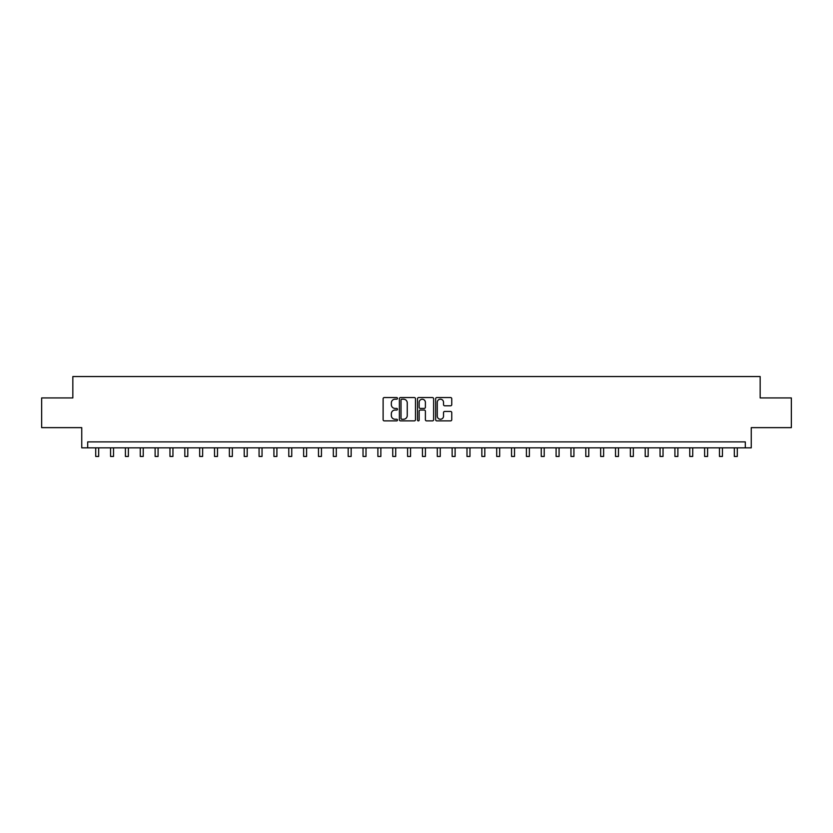 <?xml version="1.0" encoding="UTF-8"?>
<svg xmlns="http://www.w3.org/2000/svg" width="833" height="833" viewBox="0 0 833 833"><rect width="100%" height="100%" fill="white"/><g stroke="black" fill="none" stroke-linecap="round" stroke-linejoin="round"><path stroke-width="1.25" d="M397.487 398.372A0.812 0.812 0 0 0 396.675 397.56L384.284 397.56A1.166 1.166 0 0 0 383.118 398.726L383.118 419.717A1.166 1.166 0 0 0 384.284 420.884L396.675 420.884A0.812 0.812 0 0 0 397.487 420.071A0.812 0.812 0 0 0 396.675 419.249L395.071 419.249A3.728 3.728 0 0 1 391.343 415.521L391.343 413.772A3.728 3.728 0 0 1 395.071 410.044L396.675 410.044A0.812 0.812 0 0 0 397.487 409.222A0.812 0.812 0 0 0 396.675 408.409L395.071 408.409A3.728 3.728 0 0 1 391.343 404.671L391.343 402.922A3.728 3.728 0 0 1 395.071 399.194L396.675 399.194A0.812 0.812 0 0 0 397.487 398.372M450.58 405.786A1.166 1.166 0 0 0 451.746 404.619L451.746 398.726A1.166 1.166 0 0 0 450.58 397.56L436.825 397.56A1.166 1.166 0 0 0 435.659 398.726L435.659 419.717A1.166 1.166 0 0 0 436.825 420.884L450.58 420.884A1.166 1.166 0 0 0 451.746 419.717L451.746 412.606A1.166 1.166 0 0 0 450.58 411.44L444.697 411.44A1.166 1.166 0 0 0 443.531 412.606L443.531 416.136A3.124 3.124 0 0 1 440.407 419.249A3.124 3.124 0 0 1 437.283 416.136L437.283 402.318A3.124 3.124 0 0 1 440.407 399.194A3.124 3.124 0 0 1 443.531 402.318L443.531 404.619A1.166 1.166 0 0 0 444.697 405.786L450.58 405.786M745.306 447.842L751.251 447.842L751.251 427.641L791.35 427.641L791.35 397.935L760.165 397.935L760.165 376.547L72.835 376.547L72.835 397.935L41.65 397.935L41.65 427.641L81.749 427.641L81.749 447.842L745.306 447.842L745.306 441.896L87.694 441.896L87.694 447.842M415.48 398.726A1.166 1.166 0 0 0 414.313 397.56L400.548 397.56A1.166 1.166 0 0 0 399.382 398.726L399.382 419.717A1.166 1.166 0 0 0 400.548 420.884L414.313 420.884A1.166 1.166 0 0 0 415.48 419.717L415.48 398.726M418.687 397.56L432.452 397.56A1.166 1.166 0 0 1 433.618 398.726L433.618 419.717A1.166 1.166 0 0 1 432.452 420.884L426.558 420.884A1.166 1.166 0 0 1 425.392 419.717L425.392 411.21A1.166 1.166 0 0 0 424.226 410.044L420.321 410.044A1.166 1.166 0 0 0 419.155 411.21L419.155 420.071A0.812 0.812 0 0 1 418.333 420.884A0.812 0.812 0 0 1 417.52 420.071L417.52 398.726A1.166 1.166 0 0 1 418.687 397.56M401.839 399.194A0.812 0.812 0 0 0 401.017 400.007L401.017 418.437A0.812 0.812 0 0 0 401.839 419.249L403.526 419.249A3.728 3.728 0 0 0 407.254 415.521L407.254 402.922A3.728 3.728 0 0 0 403.526 399.194L401.839 399.194M425.392 402.37A3.124 3.124 0 0 0 422.269 399.246A3.124 3.124 0 0 0 419.155 402.37L419.155 407.243A1.166 1.166 0 0 0 420.321 408.409L424.226 408.409A1.166 1.166 0 0 0 425.392 407.243L425.392 402.37M95.712 447.842L95.712 456.453L98.679 456.453L98.679 447.842M110.56 447.842L110.56 456.453L113.527 456.453L113.527 447.842M125.408 447.842L125.408 456.453L128.386 456.453L128.386 447.842M140.267 447.842L140.267 456.453L143.234 456.453L143.234 447.842M155.115 447.842L155.115 456.453L158.083 456.453L158.083 447.842M169.963 447.842L169.963 456.453L172.941 456.453L172.941 447.842M184.822 447.842L184.822 456.453L187.789 456.453L187.789 447.842M199.67 447.842L199.67 456.453L202.638 456.453L202.638 447.842M214.518 447.842L214.518 456.453L217.486 456.453L217.486 447.842M229.377 447.842L229.377 456.453L232.345 456.453L232.345 447.842M244.225 447.842L244.225 456.453L247.193 456.453L247.193 447.842M259.073 447.842L259.073 456.453L262.041 456.453L262.041 447.842M273.922 447.842L273.922 456.453L276.9 456.453L276.9 447.842M288.78 447.842L288.78 456.453L291.748 456.453L291.748 447.842M303.629 447.842L303.629 456.453L306.596 456.453L306.596 447.842M318.477 447.842L318.477 456.453L321.455 456.453L321.455 447.842M333.335 447.842L333.335 456.453L336.303 456.453L336.303 447.842M348.184 447.842L348.184 456.453L351.151 456.453L351.151 447.842M363.032 447.842L363.032 456.453L366.01 456.453L366.01 447.842M377.89 447.842L377.89 456.453L380.858 456.453L380.858 447.842M392.739 447.842L392.739 456.453L395.706 456.453L395.706 447.842M407.587 447.842L407.587 456.453L410.554 456.453L410.554 447.842M422.446 447.842L422.446 456.453L425.413 456.453L425.413 447.842M437.294 447.842L437.294 456.453L440.261 456.453L440.261 447.842M452.142 447.842L452.142 456.453L455.11 456.453L455.11 447.842M466.99 447.842L466.99 456.453L469.968 456.453L469.968 447.842M481.849 447.842L481.849 456.453L484.816 456.453L484.816 447.842M496.697 447.842L496.697 456.453L499.665 456.453L499.665 447.842M511.545 447.842L511.545 456.453L514.523 456.453L514.523 447.842M526.404 447.842L526.404 456.453L529.371 456.453L529.371 447.842M541.252 447.842L541.252 456.453L544.22 456.453L544.22 447.842M556.1 447.842L556.1 456.453L559.078 456.453L559.078 447.842M570.959 447.842L570.959 456.453L573.927 456.453L573.927 447.842M585.807 447.842L585.807 456.453L588.775 456.453L588.775 447.842M600.655 447.842L600.655 456.453L603.623 456.453L603.623 447.842M615.514 447.842L615.514 456.453L618.482 456.453L618.482 447.842M630.362 447.842L630.362 456.453L633.33 456.453L633.33 447.842M645.211 447.842L645.211 456.453L648.178 456.453L648.178 447.842M660.059 447.842L660.059 456.453L663.037 456.453L663.037 447.842M674.917 447.842L674.917 456.453L677.885 456.453L677.885 447.842M689.766 447.842L689.766 456.453L692.733 456.453L692.733 447.842M704.614 447.842L704.614 456.453L707.592 456.453L707.592 447.842M719.473 447.842L719.473 456.453L722.44 456.453L722.44 447.842M734.321 447.842L734.321 456.453L737.288 456.453L737.288 447.842"/></g></svg>
